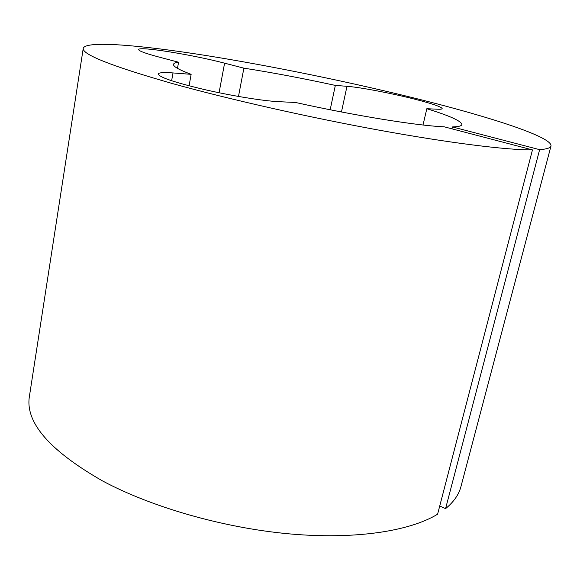 <?xml version="1.0" encoding="UTF-8"?>
<svg xmlns="http://www.w3.org/2000/svg" width="580" height="580" viewBox="0 0 580 580"><rect width="100%" height="100%" fill="white"/><g stroke="black" fill="none" stroke-linecap="round" stroke-linejoin="round"><path stroke-width="0.87" d="M191.139 74.334C178.952 69.767 173.072 66.439 173.5 64.351C173.717 63.3 175.406 62.596 178.567 62.227L158.347 56.883C145.304 53.375 138.75 50.939 138.692 49.575C138.294 45.958 192.647 54.752 224.59 63.169L243.89 68.157C272.586 72.63 303.064 78.387 335.341 85.412L346.978 86.304C359.89 87.246 390.659 93.083 413.786 98.934C431.97 103.566 441.438 106.793 442.177 108.619C442.04 109.156 440.416 109.352 437.298 109.207L426.829 108.714C449.891 115.855 461.571 121.147 461.861 124.591C461.557 125.976 458.41 126.759 452.422 126.933L539.632 149.662C546.773 149.125 550.565 147.907 551 146C552.573 137.192 491.536 117.377 419.151 99.274C351.465 82.36 272.868 66.192 205.987 55.506C139.947 45.03 85.804 40.412 83.252 48.278C81.809 54.375 111.549 66.142 172.485 83.578C228.571 99.194 308.647 117.319 379.704 130.275C450.812 143.216 506.891 150.046 532.462 149.901L444.208 126.81C417.999 125.824 355.598 115.833 295.539 102.479L278.813 101.688C263.53 100.993 231.681 95.845 204.015 89.465C174.558 82.425 159.282 77.278 158.188 74.022C158.695 72.587 163.632 72.225 173 72.935L191.139 74.334L189.08 85.811M83.252 48.278L29.406 396.387C25.085 422.385 49.481 450.573 102.587 480.958C151.583 507.188 223.213 527.814 289.036 533.846C354.902 539.813 409.697 531.251 437.596 514.206L532.462 149.901M439.734 505.992L445.571 508.646C453.777 501.896 458.911 494.53 460.962 486.54L551 146M445.571 508.646L539.632 149.662M335.341 85.412L330.172 109.765M451.965 128.832L452.422 126.933M423.009 125.012L426.829 108.714M243.89 68.157L238.481 96.454M178.567 62.227L177.487 68.36M341.461 111.976L346.978 86.304M171.622 80.765L173 72.935M224.59 63.169L219.066 92.742"/></g></svg>
